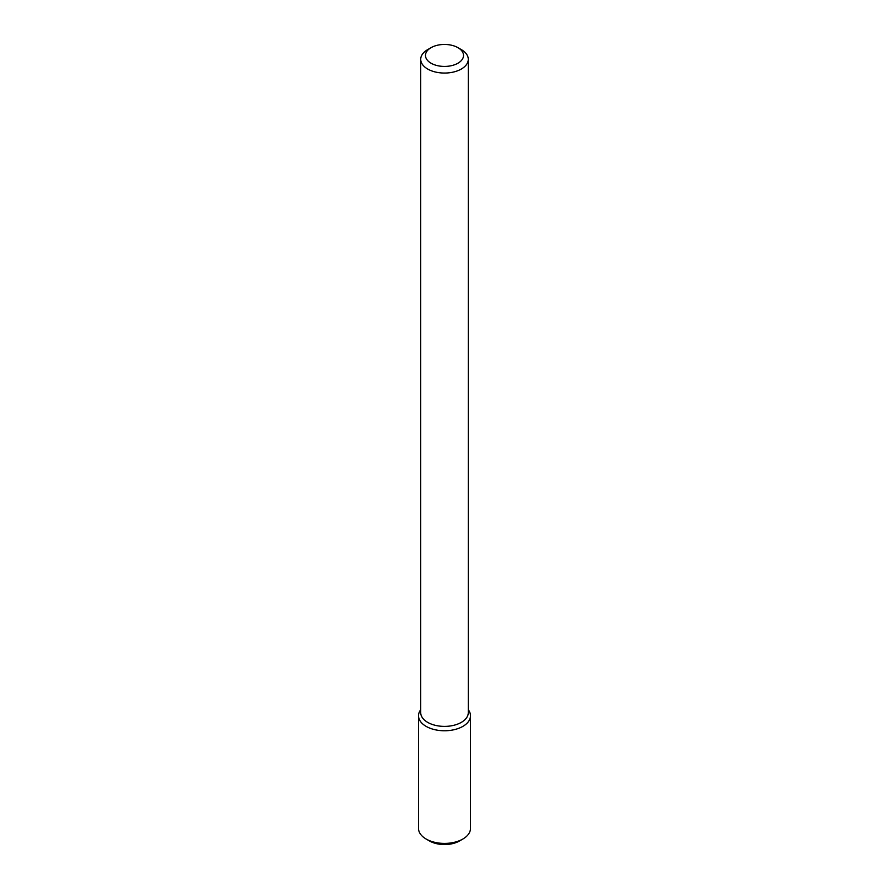 <?xml version="1.0" encoding="UTF-8"?>
<svg xmlns="http://www.w3.org/2000/svg" width="889" height="889" viewBox="0 0 889 889"><rect width="100%" height="100%" fill="white"/><g stroke="black" fill="none" stroke-linecap="round" stroke-linejoin="round"><path stroke-width="1.33" d="M470.481 715.767A25.981 15.002 180 0 0 468.281 709.722A25.981 15.002 180 0 1 462.88 726.369A25.981 15.002 180 0 1 429.832 728.147A25.981 15.002 180 0 1 420.719 709.722A25.981 15.002 180 0 0 418.519 715.767L418.519 828.415A25.981 15.002 180 0 0 426.12 839.016A25.981 15.002 180 0 0 462.88 839.016L462.88 839.016A25.981 15.002 180 0 0 470.481 828.415L470.481 715.767A25.981 15.002 180 0 1 462.88 726.369A25.981 15.002 180 0 1 434.554 729.625A25.981 15.002 180 0 1 418.519 715.767M457.957 47.673L461.324 49.606A23.781 13.735 180 0 1 468.281 59.319L468.281 712.656A23.781 13.735 180 0 1 461.324 722.368A23.781 13.735 180 0 1 435.399 725.346A23.781 13.735 180 0 1 420.719 712.656L420.719 59.319A23.781 13.735 180 0 1 427.676 49.606L431.043 47.673A19.025 10.99 180 0 1 457.957 47.673A19.025 10.99 180 0 1 457.957 63.208A19.025 10.99 180 0 1 431.043 63.208A19.025 10.99 180 0 1 431.043 47.673M468.281 59.319A23.781 13.735 180 0 1 461.324 69.031A23.781 13.735 180 0 1 435.399 72.009A23.781 13.735 180 0 1 420.719 59.319M459.513 840.961L462.88 839.016L459.513 840.961A21.225 12.257 180 0 1 429.487 840.961L426.12 839.016"/></g></svg>
